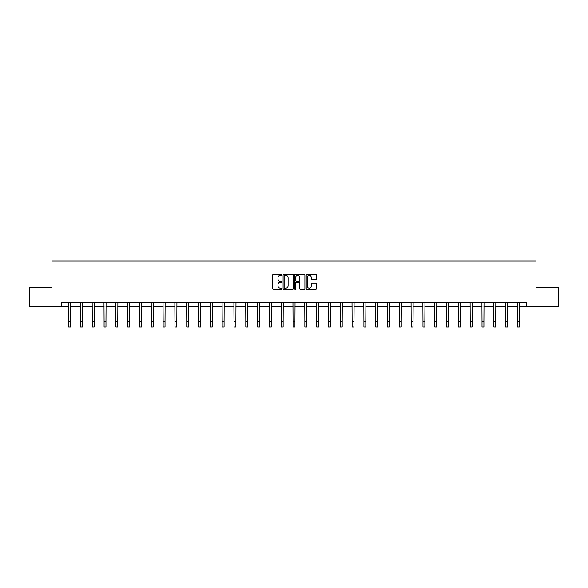 <?xml version="1.0" encoding="UTF-8"?>
<svg xmlns="http://www.w3.org/2000/svg" width="588" height="588" viewBox="0 0 588 588"><rect width="100%" height="100%" fill="white"/><g stroke="black" fill="none" stroke-linecap="round" stroke-linejoin="round"><path stroke-width="0.88" d="M281.887 274.875A0.522 0.522 0 0 0 281.365 274.353L273.471 274.353A0.742 0.742 0 0 0 272.729 275.096L272.729 288.473A0.742 0.742 0 0 0 273.471 289.215L281.365 289.215A0.522 0.522 0 0 0 281.887 288.693A0.522 0.522 0 0 0 281.365 288.179L280.344 288.179A2.381 2.381 0 0 1 277.97 285.797L277.97 284.68A2.381 2.381 0 0 1 280.344 282.306L281.365 282.306A0.522 0.522 0 0 0 281.887 281.784A0.522 0.522 0 0 0 281.365 281.262L280.344 281.262A2.381 2.381 0 0 1 277.97 278.888L277.97 277.771A2.381 2.381 0 0 1 280.344 275.397L281.365 275.397A0.522 0.522 0 0 0 281.887 274.875M315.719 279.594A0.742 0.742 0 0 0 316.462 278.852L316.462 275.096A0.742 0.742 0 0 0 315.719 274.353L306.951 274.353A0.742 0.742 0 0 0 306.208 275.096L306.208 288.473A0.742 0.742 0 0 0 306.951 289.215L315.719 289.215A0.742 0.742 0 0 0 316.462 288.473L316.462 283.938A0.742 0.742 0 0 0 315.719 283.195L311.963 283.195A0.742 0.742 0 0 0 311.221 283.938L311.221 286.187A1.985 1.985 0 0 1 309.237 288.179A1.985 1.985 0 0 1 307.245 286.187L307.245 277.382A1.985 1.985 0 0 1 309.237 275.397A1.985 1.985 0 0 1 311.221 277.382L311.221 278.852A0.742 0.742 0 0 0 311.963 279.594L315.719 279.594M61.578 306.392L29.4 306.392L29.4 287.466L51.965 287.466L51.965 260.962L536.035 260.962L536.035 287.466L558.6 287.466L558.6 306.392L526.422 306.392L526.422 302.607L61.578 302.607L61.578 306.392L68.656 306.392M293.353 275.096A0.742 0.742 0 0 0 292.603 274.353L283.835 274.353A0.742 0.742 0 0 0 283.093 275.096L283.093 288.473A0.742 0.742 0 0 0 283.835 289.215L292.603 289.215A0.742 0.742 0 0 0 293.353 288.473L293.353 275.096M295.397 274.353L304.165 274.353A0.742 0.742 0 0 1 304.907 275.096L304.907 288.473A0.742 0.742 0 0 1 304.165 289.215L300.409 289.215A0.742 0.742 0 0 1 299.667 288.473L299.667 283.048A0.742 0.742 0 0 0 298.924 282.306L296.433 282.306A0.742 0.742 0 0 0 295.69 283.048L295.69 288.693A0.522 0.522 0 0 1 295.169 289.215A0.522 0.522 0 0 1 294.647 288.693L294.647 275.096A0.742 0.742 0 0 1 295.397 274.353M70.545 306.392L80.468 306.392M82.357 306.392L92.279 306.392M94.168 306.392L104.083 306.392M105.98 306.392L115.895 306.392M117.791 306.392L127.706 306.392M129.603 306.392L139.518 306.392M141.407 306.392L151.329 306.392M153.218 306.392L163.141 306.392M165.03 306.392L174.952 306.392M176.841 306.392L186.756 306.392M188.652 306.392L198.568 306.392M200.464 306.392L210.379 306.392M212.275 306.392L222.191 306.392M224.087 306.392L234.002 306.392M235.891 306.392L245.813 306.392M247.702 306.392L257.625 306.392M259.514 306.392L269.436 306.392M271.325 306.392L281.24 306.392M283.137 306.392L293.052 306.392M294.948 306.392L304.863 306.392M306.76 306.392L316.675 306.392M318.564 306.392L328.486 306.392M330.375 306.392L340.298 306.392M342.187 306.392L352.109 306.392M353.998 306.392L363.913 306.392M365.809 306.392L375.725 306.392M377.621 306.392L387.536 306.392M389.432 306.392L399.348 306.392M401.244 306.392L411.159 306.392M413.048 306.392L422.97 306.392M424.859 306.392L434.782 306.392M436.671 306.392L446.593 306.392M448.482 306.392L458.397 306.392M460.294 306.392L470.209 306.392M472.105 306.392L482.02 306.392M483.917 306.392L493.832 306.392M495.721 306.392L505.643 306.392M507.532 306.392L517.455 306.392M519.344 306.392L526.422 306.392M284.658 275.397A0.522 0.522 0 0 0 284.136 275.912L284.136 287.657A0.522 0.522 0 0 0 284.658 288.179L285.731 288.179A2.381 2.381 0 0 0 288.113 285.797L288.113 277.771A2.381 2.381 0 0 0 285.731 275.397L284.658 275.397M299.667 277.418A1.985 1.985 0 0 0 297.675 275.434A1.985 1.985 0 0 0 295.69 277.418L295.69 280.52A0.742 0.742 0 0 0 296.433 281.262L298.924 281.262A0.742 0.742 0 0 0 299.667 280.52L299.667 277.418M68.561 302.607L68.656 321.357L70.545 321.357L70.641 302.607M68.656 321.357L68.656 327.038L70.545 327.038L70.545 321.357M80.372 302.607L80.468 321.357L82.357 321.357L82.452 302.607M80.468 321.357L80.468 327.038L82.357 327.038L82.357 321.357M92.176 302.607L92.279 321.357L94.168 321.357L94.264 302.607M92.279 321.357L92.279 327.038L94.168 327.038L94.168 321.357M103.988 302.607L104.083 321.357L105.98 321.357L106.075 302.607M104.083 321.357L104.083 327.038L105.98 327.038L105.98 321.357M115.799 302.607L115.895 321.357L117.791 321.357L117.887 302.607M115.895 321.357L115.895 327.038L117.791 327.038L117.791 321.357M127.611 302.607L127.706 321.357L129.603 321.357L129.698 302.607M127.706 321.357L127.706 327.038L129.603 327.038L129.603 321.357M139.422 302.607L139.518 321.357L141.407 321.357L141.51 302.607M139.518 321.357L139.518 327.038L141.407 327.038L141.407 321.357M151.234 302.607L151.329 321.357L153.218 321.357L153.314 302.607M151.329 321.357L151.329 327.038L153.218 327.038L153.218 321.357M163.045 302.607L163.141 321.357L165.03 321.357L165.125 302.607M163.141 321.357L163.141 327.038L165.03 327.038L165.03 321.357M174.857 302.607L174.952 321.357L176.841 321.357L176.937 302.607M174.952 321.357L174.952 327.038L176.841 327.038L176.841 321.357M186.661 302.607L186.756 321.357L188.652 321.357L188.748 302.607M186.756 321.357L186.756 327.038L188.652 327.038L188.652 321.357M198.472 302.607L198.568 321.357L200.464 321.357L200.559 302.607M198.568 321.357L198.568 327.038L200.464 327.038L200.464 321.357M210.284 302.607L210.379 321.357L212.275 321.357L212.371 302.607M210.379 321.357L210.379 327.038L212.275 327.038L212.275 321.357M222.095 302.607L222.191 321.357L224.087 321.357L224.182 302.607M222.191 321.357L222.191 327.038L224.087 327.038L224.087 321.357M233.906 302.607L234.002 321.357L235.891 321.357L235.986 302.607M234.002 321.357L234.002 327.038L235.891 327.038L235.891 321.357M245.718 302.607L245.813 321.357L247.702 321.357L247.798 302.607M245.813 321.357L245.813 327.038L247.702 327.038L247.702 321.357M257.529 302.607L257.625 321.357L259.514 321.357L259.609 302.607M257.625 321.357L257.625 327.038L259.514 327.038L259.514 321.357M269.333 302.607L269.436 321.357L271.325 321.357L271.421 302.607M269.436 321.357L269.436 327.038L271.325 327.038L271.325 321.357M281.145 302.607L281.24 321.357L283.137 321.357L283.232 302.607M281.24 321.357L281.24 327.038L283.137 327.038L283.137 321.357M292.956 302.607L293.052 321.357L294.948 321.357L295.044 302.607M293.052 321.357L293.052 327.038L294.948 327.038L294.948 321.357M304.768 302.607L304.863 321.357L306.76 321.357L306.855 302.607M304.863 321.357L304.863 327.038L306.76 327.038L306.76 321.357M316.579 302.607L316.675 321.357L318.564 321.357L318.667 302.607M316.675 321.357L316.675 327.038L318.564 327.038L318.564 321.357M328.391 302.607L328.486 321.357L330.375 321.357L330.471 302.607M328.486 321.357L328.486 327.038L330.375 327.038L330.375 321.357M340.202 302.607L340.298 321.357L342.187 321.357L342.282 302.607M340.298 321.357L340.298 327.038L342.187 327.038L342.187 321.357M352.014 302.607L352.109 321.357L353.998 321.357L354.094 302.607M352.109 321.357L352.109 327.038L353.998 327.038L353.998 321.357M363.818 302.607L363.913 321.357L365.809 321.357L365.905 302.607M363.913 321.357L363.913 327.038L365.809 327.038L365.809 321.357M375.629 302.607L375.725 321.357L377.621 321.357L377.716 302.607M375.725 321.357L375.725 327.038L377.621 327.038L377.621 321.357M387.441 302.607L387.536 321.357L389.432 321.357L389.528 302.607M387.536 321.357L387.536 327.038L389.432 327.038L389.432 321.357M399.252 302.607L399.348 321.357L401.244 321.357L401.339 302.607M399.348 321.357L399.348 327.038L401.244 327.038L401.244 321.357M411.063 302.607L411.159 321.357L413.048 321.357L413.144 302.607M411.159 321.357L411.159 327.038L413.048 327.038L413.048 321.357M422.875 302.607L422.97 321.357L424.859 321.357L424.955 302.607M422.97 321.357L422.97 327.038L424.859 327.038L424.859 321.357M434.686 302.607L434.782 321.357L436.671 321.357L436.766 302.607M434.782 321.357L434.782 327.038L436.671 327.038L436.671 321.357M446.49 302.607L446.593 321.357L448.482 321.357L448.578 302.607M446.593 321.357L446.593 327.038L448.482 327.038L448.482 321.357M458.302 302.607L458.397 321.357L460.294 321.357L460.389 302.607M458.397 321.357L458.397 327.038L460.294 327.038L460.294 321.357M470.113 302.607L470.209 321.357L472.105 321.357L472.201 302.607M470.209 321.357L470.209 327.038L472.105 327.038L472.105 321.357M481.925 302.607L482.02 321.357L483.917 321.357L484.012 302.607M482.02 321.357L482.02 327.038L483.917 327.038L483.917 321.357M493.736 302.607L493.832 321.357L495.721 321.357L495.824 302.607M493.832 321.357L493.832 327.038L495.721 327.038L495.721 321.357M505.548 302.607L505.643 321.357L507.532 321.357L507.628 302.607M505.643 321.357L505.643 327.038L507.532 327.038L507.532 321.357M517.359 302.607L517.455 321.357L519.344 321.357L519.439 302.607M517.455 321.357L517.455 327.038L519.344 327.038L519.344 321.357"/></g></svg>

